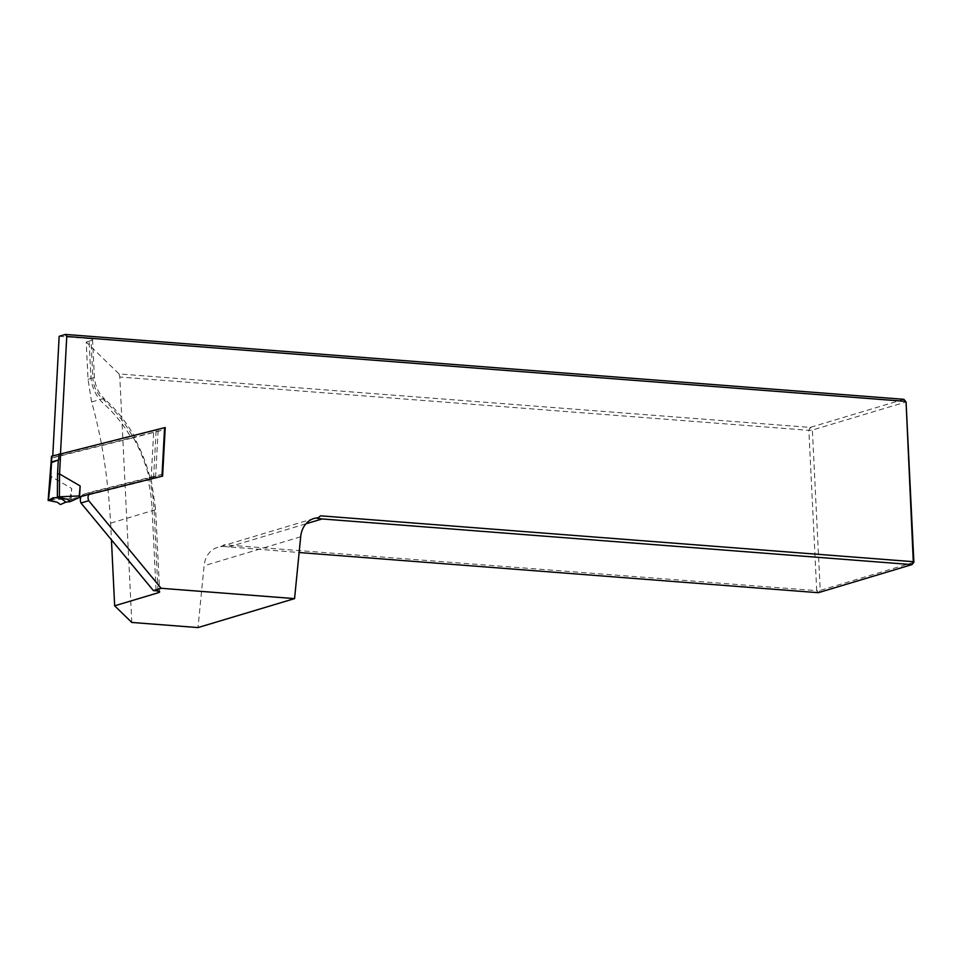 <?xml version="1.0" encoding="UTF-8"?>
<svg xmlns="http://www.w3.org/2000/svg" width="962" height="962" viewBox="0 0 962 962"><rect width="100%" height="100%" fill="white"/><g stroke="black" fill="none" stroke-linecap="round" stroke-linejoin="round"><path stroke-width="0.72" stroke-dasharray="4.81 3.61" d="M59.163 336.315L88.997 338.624L90.825 375.877A33.634 26.912 73.3 0 0 103.704 403.727A126.106 100.914 -106.7 0 1 131.457 438.203L52.657 457.816L52.754 455.856M162.71 474.206L91.847 491.835A6.722 5.387 73.3 0 0 91.655 491.895A6.722 5.387 73.3 0 0 88.757 494.444M60.486 453.595L60.378 455.507L165.115 429.437M81.145 496.548A6.722 5.387 -106.7 0 1 83.922 494.203A6.722 5.387 -106.7 0 1 84.115 494.155L147.619 478.354A126.106 100.914 -106.7 0 1 152.044 508.164L156.084 590.8M903.871 399.314L810.196 427.417L119.072 373.929L86.207 342.051L88.035 379.305L91.594 402.02C101.78 437.602 108.129 477.994 110.618 523.172L111.436 539.826M913.9 562.289L820.213 590.379L812.373 430.05L810.196 427.417L808.862 430.327L816.702 590.656L224.026 544.781L221.513 546.789A25.216 20.178 -106.7 0 0 217.364 547.462A25.216 20.178 -106.7 0 0 204.1 565.752L197.992 627.573M131.806 622.45L119.805 376.996L808.862 430.327L812.373 430.05L906.06 401.96M119.805 376.996L119.072 373.929M88.035 379.305L92.857 377.862L91.041 340.596L86.207 342.051M91.041 340.596A8.405 1.491 177.2 0 0 92.568 339.658A8.405 1.491 177.2 0 0 88.997 338.624M224.026 544.781L221.513 546.789M222.799 546.404L299.122 552.525M228.439 547.053L305.916 523.821M316.799 518.217L320.599 515.824M816.702 590.656L818.277 592.7L820.213 590.379L816.702 590.656M131.457 438.203L165.115 429.449M91.594 402.02L102.525 398.749A8.405 3.066 131.8 0 1 104.485 398.905C116.522 409.716 126.707 422.558 135.029 437.421L134.235 437.722A134.379 107.54 73.3 0 1 150.072 477.946L150.914 477.633L155.616 509.199A8.405 1.491 177.2 0 0 152.044 508.164M153.607 432.9L151.202 477.657L147.619 478.354M52.657 457.816L60.378 455.507M151.202 477.657L162.915 474.146M79.557 497.258L82.059 496.127L74.711 498.16L79.978 497.065M81.012 496.813L153.523 478.763L156.133 430.218L158.153 429.677L155.543 478.222L153.523 478.763M155.543 478.222L162.614 476.094M162.362 476.178L165.211 427.549M164.959 427.633L158.153 429.677M51.587 456.216L156.133 430.218M54.485 497.811L55.375 497.775M59.199 497.619L52.922 497.859M48.809 500.625L48.437 499.482M50.745 476.034L48.846 499.951L69.961 498.749L69.877 500.36L65.849 502.152M69.961 498.749L71.705 488.492L71.104 499.783L69.877 500.36L73.87 498.581M73.737 498.617L71.236 499.747M52.188 456.084L51.118 476.491L71.705 488.492M74.711 498.16L65.681 502.164M158.045 591.053L154.088 510.137A134.512 107.648 73.3 0 0 102.525 398.749A25.216 20.178 -106.7 0 1 92.857 377.862A8.405 1.491 177.2 0 0 94.384 376.912A8.405 1.491 177.2 0 0 90.825 375.877M300.685 536.784L204.1 565.752M110.618 523.172L154.088 510.137A8.405 1.491 177.2 0 0 155.616 509.199L159.656 591.846M92.568 339.658L94.384 376.912C95.082 385.93 98.437 393.266 104.485 398.905A8.405 3.066 131.8 0 1 103.704 403.727M84.115 494.155L91.847 491.835M313.949 518.506L217.364 547.462M83.922 494.203L91.655 491.895"/><path stroke-width="1.44" d="M52.754 455.856L59.163 336.315L65.44 334.427L903.871 399.314L905.446 401.358L66.763 336.459L60.486 453.595M165.115 429.437L162.71 474.206M88.757 494.444A6.722 5.387 73.3 0 0 88.72 500.697L161.147 588.287L153.415 590.596L80.988 503.018A6.722 5.387 -106.7 0 1 81.145 496.548M153.415 590.596L156.084 590.8A8.405 1.491 -2.8 0 1 159.656 591.846A8.405 1.491 -2.8 0 1 158.129 592.784L114.658 605.819L131.806 622.45L197.992 627.573L294.576 598.604L161.147 588.287M294.576 598.604L300.685 536.784A25.216 20.178 -106.7 0 1 313.949 518.506A25.216 20.178 -106.7 0 1 318.085 517.821L320.599 515.824L913.287 561.688L906.06 401.96L913.9 562.289L911.964 564.61L322.126 518.951L316.799 518.217L318.085 517.821M65.44 334.427L66.763 336.459M299.122 552.525L818.277 592.7L911.964 564.61L913.287 561.688L913.9 562.289M305.916 523.821L322.126 518.951M903.871 399.314L906.06 401.96M111.436 539.826L114.658 605.819M88.72 500.697L80.988 503.018M79.978 497.065L81.012 496.813M162.614 476.094L161.977 476.226L164.586 427.681L52.188 456.084M54.533 497.775C59.175 497.619 62.891 499.086 65.681 502.164L70.25 501.623L67.388 499.29L59.391 497.45L59.403 496.777L79.245 495.959L79.161 497.582L82.191 496.079L161.977 476.226M59.019 453.98L58.706 459.848L51.275 462.073L51.587 456.216M165.211 427.549L164.586 427.681M65.681 502.164L60.39 504.569L57.335 502.296L48.377 500.372L52.922 497.859L59.391 497.45M49.242 500.625L54.485 497.811M49.796 500.456L57.335 502.296M48.809 500.625L50.902 498.989M49.747 500.456L48.533 500.36M67.388 499.29L57.359 497.679L57.552 473.989L59.548 473.953L59.403 496.777L57.383 496.801M48.846 499.951L48.437 499.482L48.377 500.372M57.371 497.703L54.894 497.787M48.437 499.482L51.118 476.491M65.849 502.152L60.39 504.569M58.706 459.848L51.455 462.686L51.275 462.073M79.161 497.582L70.25 501.623M79.245 495.959L80.159 485.954L79.557 497.258M60.642 453.559L59.548 473.953L80.159 485.954M158.129 592.784L158.045 591.053M57.552 473.989L58.273 460.642M50.745 476.034L51.455 462.686M48.136 500.456L51.551 456.192M165.211 427.669L162.602 476.202"/></g></svg>
